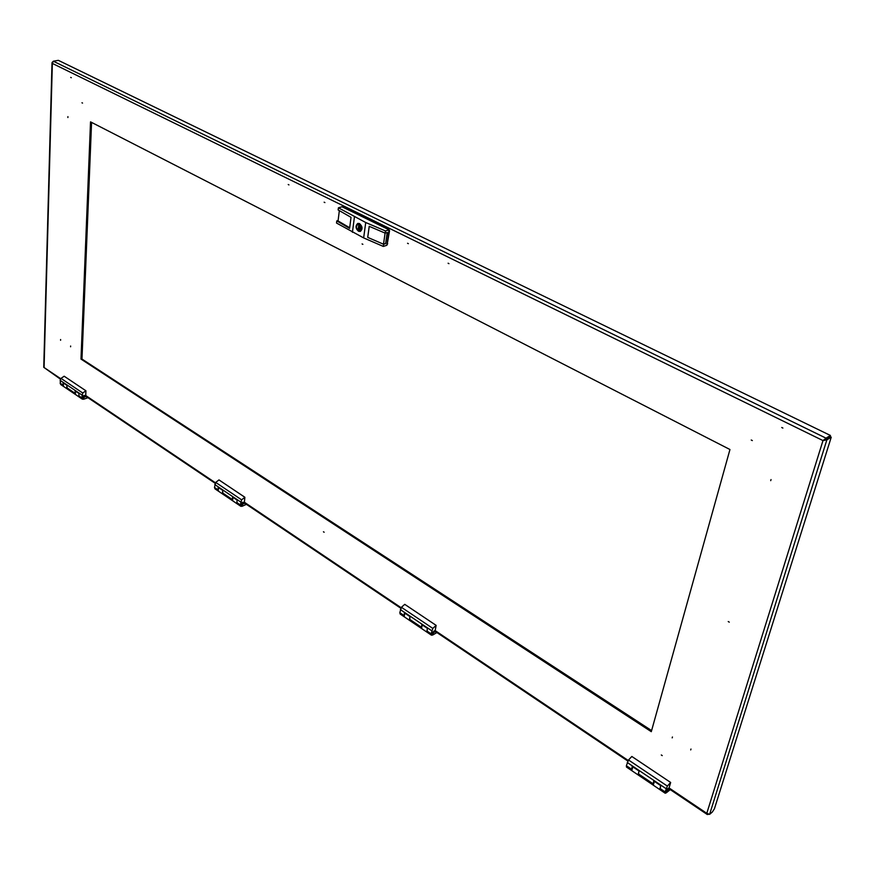 <?xml version="1.0" encoding="UTF-8"?>
<svg xmlns="http://www.w3.org/2000/svg" width="875" height="875" viewBox="0 0 875 875"><rect width="100%" height="100%" fill="white"/><g stroke="black" fill="none" stroke-linecap="round" stroke-linejoin="round"><path stroke-width="1.31" d="M288.225 184.527L288.958 184.887L288.225 184.527M70.722 77.427L71.291 77.711L70.722 77.427M324.133 202.202L324.898 202.573L324.133 202.202M448.952 263.659L448.098 263.233L448.952 263.659M782.884 428.072L781.736 427.503L782.884 428.072M408.373 243.677L407.553 243.272L408.373 243.677M70.591 346.784L70.623 346.019L70.591 346.784M672.186 737.877L672.438 736.991L672.186 737.877M751.231 440.016L752.347 440.584L751.231 440.016M771.028 479.566L770.7 480.659L771.028 479.566M82.545 103.075L81.966 102.791L82.545 103.075M67.922 116.648L67.889 117.523L67.922 116.648M362.075 243.928L362.863 244.322L362.075 243.928M60.594 340.277L60.616 339.522L60.594 340.277M323.444 531.781L324.144 532.241L323.444 531.781M661.292 754.972L662.244 755.606L661.292 754.972M728.23 621.545L729.28 622.158L728.23 621.545M690.714 749.93L690.977 749.033L690.714 749.93M90.53 121.866L729.958 449.52L651.295 731.675L80.992 359.078L90.53 121.866M80.992 359.078L81.659 358.859L91.219 122.227L81.659 358.859L651.602 730.581M669.058 787.948L706.792 813.323L822.992 440.584L826.033 438.156L825.694 439.25L822.992 440.584L826.864 439.863L831.25 437.172L714.427 808.763L712.305 812.066L709.614 814.352L706.792 813.323L707.273 814.516L708.444 814.341M60.473 379.181L43.75 367.314L52.008 62.705L52.347 63.416L53.32 61.206L58.341 60.342L830.43 435.466L830.091 436.559L825.694 439.25M823.627 440.191L830.113 436.625L831.25 437.172M709.614 814.352L826.864 439.863L825.727 439.305M52.598 61.895L52.008 62.705M53.32 61.206L826.033 438.156L830.43 435.466M358.947 228.156L358.805 226.68L358.947 228.156M358.575 230.912L359.155 231.12L359.756 229.797L360.052 224.306L358.925 223.748L358.028 230.562L358.575 230.912M358.575 231.142L356.825 229.206M356.213 227.216L357.919 223.377C355.337 226.231 355.578 228.834 358.63 231.208L358.706 231.219M358.531 231.273C355.491 228.342 355.25 225.717 357.831 223.398L359.548 223.584C362.589 226.516 362.83 229.141 360.27 231.459L358.531 231.273M342.912 207.2L388.817 229.228L389.539 230.781L387.166 244.53M349.683 227.741L338.056 220.959L339.347 210.645M385.492 230.956L365.728 222.523L338.417 207.802L342.016 206.762L389.08 229.83L385.492 230.956L385.186 233.133L369.217 226.319L367.719 237.387L383.512 244.202L385.087 233.1M365.728 222.523L363.65 237.913L383.305 246.422L383.611 244.256L367.719 237.387L369.239 226.319M383.512 244.202L385.645 243.512L387.209 232.498M389.08 229.83L386.87 245.273L383.305 246.422M385.186 233.133L387.341 232.455L385.645 243.512M383.611 244.256L385.755 243.567M338.417 207.802L338.144 209.956L351.028 217.339L349.606 228.353L336.788 220.905L336.514 223.037L363.65 237.913M336.788 220.905L338.111 220.511M354.43 216.956L352.428 232.302M359.275 230.169L358.028 230.562M360.773 228.495L358.192 229.294M360.008 224.634L358.761 225.017M360.15 229.6L359.319 229.852M91.569 122.402L81.987 358.75M638.247 774.977L638.75 771.958M632.855 766.861L631.739 770.612L638.127 774.933M660.45 786.527L659.881 789.611M659.761 789.556L653.242 785.148L654.402 781.386M665.569 791.536L668.259 788.342L668.314 789.327L665.612 792.52L665.569 791.536M669.43 789.042L668.642 789.37L670.655 782.469L667.362 786.1L665.109 791.908L665.175 793.22L666.225 792.859L670.272 789.611M632.188 766.303L639.034 770.919L632.188 766.303L631.641 770.514M639.034 770.919L638.345 775.075L653.144 785.05M660.734 785.564L653.756 780.839L653.023 785.006M653.756 780.839L660.734 785.542L659.98 789.709L665.175 793.22M631.827 756.481L670.655 782.469L631.827 756.459L628.523 759.981L626.369 765.734L626.478 767.058L631.52 770.459M667.636 788.823L665.908 792.061L667.964 788.802M409.675 620.462L409.664 617.859M405.125 613.331L404.086 615.562L404.414 616.908L409.588 620.408M427.186 629.65L427.164 632.286M427.077 632.231L421.816 628.677L421.498 627.331L422.548 625.089M431.627 633.555L434.295 630.853L434.525 631.87L431.856 634.572L431.627 633.555M435.816 631.805L434.93 631.98L436.133 625.373L432.819 628.403L431.134 633.839L431.441 635.184L432.644 635.042L436.92 632.548M409.905 616.481L404.359 612.73L404.327 616.842M404.359 612.73L409.905 616.459L409.762 620.528L421.728 628.611M431.134 633.839L426.945 631.006L427.438 628.283L421.794 624.488L421.63 628.556M404.742 604.341L436.133 625.373L404.742 604.341L401.428 607.294L399.82 612.675L400.148 614.031L404.239 616.787M426.945 631.006L427.252 632.352L431.441 635.184M434.197 632.056L434.022 631.269L431.944 633.369L432.13 634.156L434.197 632.056M222.841 494.134L222.534 491.794M218.914 487.812L218.017 489.858L218.487 491.203L222.764 494.091M236.983 501.528L237.267 503.902M237.191 503.847L232.859 500.916L232.389 499.57L233.297 497.503M240.833 504.722L243.436 502.392L243.786 503.409L241.172 505.728L240.833 504.722M242.856 502.283L242.233 502.523M245.175 503.497L244.234 503.552L244.88 497.262L241.609 499.833L240.341 504.941L240.8 506.286L242.08 506.286L246.433 504.339M218.105 487.178L222.677 490.262L218.105 487.178L218.422 491.148M222.677 490.262L222.906 494.189L232.783 500.861M240.341 504.941L236.873 502.6L237.136 500.008L232.498 496.869L232.706 500.817M244.858 497.262L218.969 479.905L215.709 482.42L214.495 487.473L214.977 488.83L218.345 491.105M236.873 502.6L237.344 503.956L240.8 506.286M244.88 497.262L218.98 479.927M240.855 504.569L240.855 505.236M243.02 502.688L241.161 504.569L241.423 505.356L243.458 503.552L243.184 502.764M67.255 388.948L66.773 386.794M63.831 383.261L63.033 385.153L63.612 386.488L67.2 388.905M78.903 394.964L79.362 397.141M79.308 397.097L75.666 394.636L75.097 393.312L75.906 391.398M82.25 397.633L84.777 395.598L85.203 396.605L82.677 398.639L82.25 397.633M84.328 395.445L83.136 395.927M86.636 396.791L85.684 396.78L85.925 390.786L82.742 393.006L81.758 397.808L82.327 399.142L83.639 399.241L87.992 397.698M62.989 382.616L66.828 385.208L62.989 382.616L63.547 386.444M66.828 385.208L67.32 388.992L75.6 394.592M81.758 397.808L78.859 395.85L78.958 393.378L75.064 390.753L75.545 394.548M64.159 376.217L85.925 390.786L64.159 376.217L61.009 378.394L60.167 380.352L60.648 384.486L63.481 386.4M78.859 395.85L79.428 397.184L82.327 399.142M84.875 396.714L84.547 395.938L82.578 397.523L82.917 398.3L84.875 396.714M82.327 397.348L82.797 398.202M822.992 440.584L52.347 63.416L44.078 367.522L60.747 378.733M85.739 395.544L215.425 482.792M244.377 502.261L401.133 607.709M435.181 630.612L628.195 760.462M359.516 223.825C362.819 228.036 362.502 230.431 358.564 231.033C355.272 226.844 355.589 224.438 359.516 223.825M387.056 244.005L387.68 243.808M389.539 230.781L388.916 230.978M388.227 229.414L388.817 229.228M343.634 207.091L343.055 207.266M652.947 783.683L638.247 773.763M665.109 791.908L659.914 788.397M666.061 788.648L627.244 762.497M631.411 769.136L626.369 765.734M667.362 786.1L628.523 759.981M421.312 627.2L409.434 619.183M427.438 628.283L421.794 624.488M431.703 630.722L400.334 609.58M403.9 615.442L399.82 612.675M432.819 628.403L401.428 607.294M232.236 499.472L222.436 492.844M237.136 500.008L232.498 496.869M240.636 501.966L214.758 484.531M217.864 489.759L214.495 487.473M241.609 499.833L215.709 482.42M74.977 393.225L66.741 387.669M78.958 393.378L75.064 390.753M81.878 394.986L60.167 380.352M62.913 385.077L60.069 383.162M82.742 393.006L61.009 378.394M707.273 814.516L668.85 788.659M627.845 761.053L435.061 631.302M400.805 608.245L244.3 502.906M215.141 483.273L85.706 396.167M359.264 228.189L360.828 227.708M358.805 226.68L360.369 226.198M660.713 785.641L653.767 780.948M632.198 766.413L639.013 771.006M427.416 628.37L421.827 624.597M404.392 612.839L409.894 616.547M237.136 500.084L232.531 496.989M218.148 487.287L222.677 490.339M78.958 393.455L75.119 390.863M63.044 382.725L66.828 385.284"/></g></svg>

